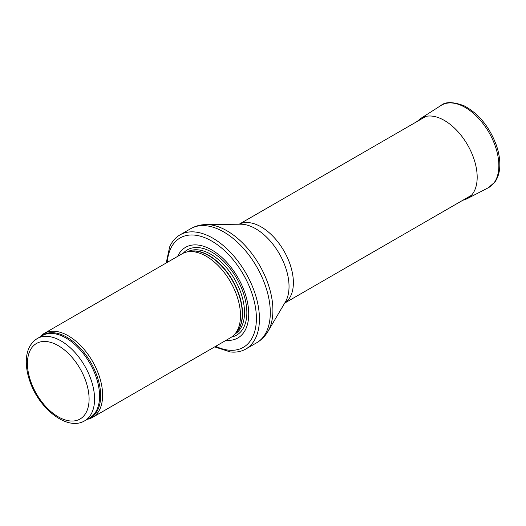 <?xml version="1.0" encoding="UTF-8"?>
<svg xmlns="http://www.w3.org/2000/svg" width="526" height="526" viewBox="0 0 526 526"><rect width="100%" height="100%" fill="white"/><g stroke="black" fill="none" stroke-linecap="round" stroke-linejoin="round"><path stroke-width="0.79" d="M87.283 419.314A48.445 27.97 -120 0 0 92.583 417.368A48.445 27.97 -120 0 0 100.012 378.549A48.445 27.97 -120 0 0 68.36 335.858A48.445 27.97 -120 0 0 44.138 333.458A48.445 27.97 -120 0 0 39.805 337.081M92.583 417.368L230.467 337.764A48.445 27.97 -120 0 0 234.622 334.352A48.445 27.97 -120 0 0 236.503 294.731A48.445 27.97 -120 0 0 206.245 256.254A48.445 27.97 -120 0 0 187.052 251.961A48.445 27.97 -120 0 0 182.022 253.854L44.138 333.458M226.068 340.302A52.324 30.206 -120 0 0 247.996 305.133A52.324 30.206 -120 0 0 211.728 249.922A52.324 30.206 -120 0 0 177.624 256.392M214.647 346.897L230.289 351.94A65.888 38.036 -120 0 0 245.8 349.047A65.888 38.036 -120 0 0 255.899 296.256A65.888 38.036 -120 0 0 212.859 238.193A65.888 38.036 -120 0 0 179.918 234.931A65.888 38.036 -120 0 0 169.655 246.918L166.203 262.987M61.003 340.901A47.478 27.411 -120 0 0 37.261 338.547C30.153 343.064 26.497 350.586 26.3 361.099C26.215 367.418 27.378 374.058 29.791 381.015C38.891 408.689 67.381 431.419 84.739 420.78A47.478 27.411 -120 0 0 92.017 382.737A47.478 27.411 -120 0 0 61.003 340.901M58.261 345.648A43.599 25.176 60 0 1 84.962 414.462A43.599 25.176 60 0 1 31.56 383.632A43.599 25.176 60 0 1 58.261 345.648M84.739 420.78L89.736 417.894A47.478 27.411 -120 0 0 97.014 379.851A47.478 27.411 -120 0 0 66 338.014A47.478 27.411 -120 0 0 42.258 335.66L37.261 338.547M88.315 418.716A47.708 27.543 -120 0 0 98.704 381.475A47.708 27.543 -120 0 0 66.933 337.284A47.708 27.543 -120 0 0 40.837 336.482M234.622 334.352L236.503 332.228A47.531 27.444 -120 0 0 238.35 293.357A47.531 27.444 -120 0 0 208.664 255.603A47.531 27.444 -120 0 0 189.833 251.395L187.052 251.961M235.819 332.997A47.478 27.411 -120 0 0 238.968 294.231A47.478 27.411 -120 0 0 208.947 255.485A47.478 27.411 -120 0 0 188.827 251.599M234.813 334.135A47.478 27.411 -120 0 0 241.927 296.053A47.478 27.411 -120 0 0 210.946 254.328A47.478 27.411 -120 0 0 187.335 251.901M231.65 337.008A49.24 28.43 -120 0 0 245.307 299.827A49.24 28.43 -120 0 0 212.031 252.263A49.24 28.43 -120 0 0 183.265 253.203M215.68 346.305A63.173 36.472 -120 0 0 256.353 316.126A63.173 36.472 -120 0 0 211.728 241.059A63.173 36.472 -120 0 0 167.235 262.395M245.8 349.047L256.655 342.781A65.888 38.036 -120 0 0 266.754 289.99A65.888 38.036 -120 0 0 223.708 231.927A65.888 38.036 -120 0 0 190.767 228.665L179.918 234.931M206.185 224.569L240.56 224.207A47.162 27.227 -120 0 1 255.689 228.751A47.162 27.227 -120 0 1 285.408 301.891L267.912 331.485A64.908 37.477 -120 0 0 227.002 230.822A64.908 37.477 -120 0 0 206.185 224.569C200.636 224.615 195.501 225.983 190.767 228.665M284.724 303.048A45.538 26.293 -120 0 0 290.714 266.32A45.538 26.293 -120 0 0 261.179 226.91A45.538 26.293 -120 0 0 239.212 224.221M488.371 187.723A47.478 27.411 -120 0 0 489.022 132.552A47.478 27.411 -120 0 0 440.913 105.522C445.358 101.584 453.083 101.676 464.09 105.798C478.542 113.531 489.252 126.556 496.235 144.88C499.082 153.027 500.239 160.667 499.7 167.794C499.246 173.422 497.649 178.169 494.92 182.022L488.371 187.723L466.957 198.802A46.36 26.767 -120 0 0 467.581 144.926A46.36 26.767 -120 0 0 420.616 118.528L440.913 105.522M267.912 331.485C265.097 336.259 261.343 340.026 256.655 342.781M284.697 303.101L471.52 195.238M239.159 224.221L425.981 116.364M462.617 200.373L466.957 198.802M420.616 118.528L417.079 121.499"/></g></svg>
